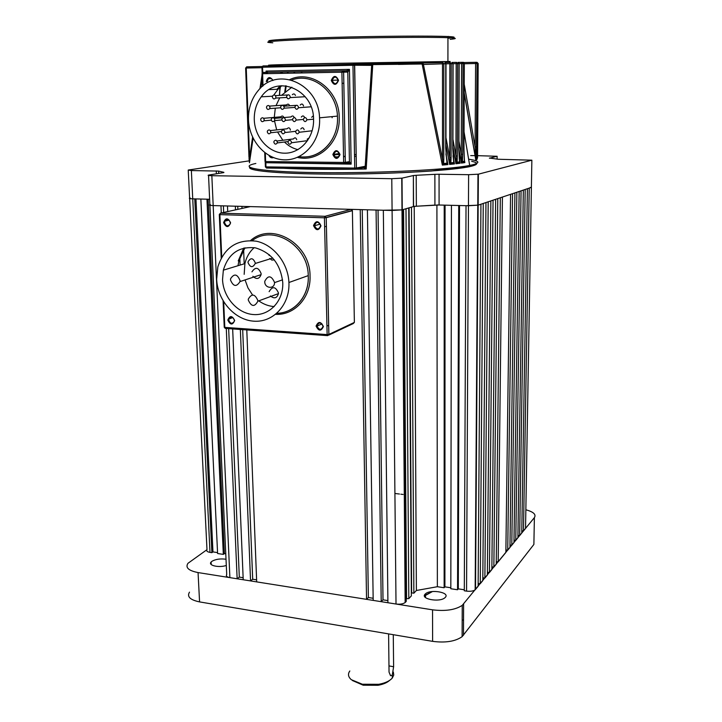 <?xml version="1.0" encoding="UTF-8"?>
<svg xmlns="http://www.w3.org/2000/svg" width="722" height="722" viewBox="0 0 722 722"><rect width="100%" height="100%" fill="white"/><g stroke="black" fill="none" stroke-linecap="round" stroke-linejoin="round"><path stroke-width="1.08" d="M316.074 326.055C318.637 331.299 321.082 331.461 323.402 326.552C320.83 321.299 318.384 321.137 316.074 326.055M317.039 325.965L317.048 326.082C319.214 330.27 321.209 330.369 323.041 326.371L323.032 326.173C320.821 322.048 318.817 321.976 317.039 325.965M326.931 325.55L328.69 325.784M227.791 320.072C230.291 325.162 232.583 325.315 234.677 320.541C232.168 315.451 229.876 315.288 227.791 320.072M228.748 319.99C230.309 323.835 232.168 324.25 234.316 321.236L234.397 320.369C232.863 316.543 231.004 316.11 228.838 319.061L228.748 319.99M223.594 222.593C226.148 227.791 228.486 227.872 230.607 222.827C228.053 217.611 225.715 217.539 223.594 222.593M224.578 222.529C225.959 226.302 227.809 226.798 230.137 224.028L230.327 222.719C228.982 218.983 227.141 218.45 224.795 221.131L224.578 222.529M313.528 225.58C316.137 230.95 318.628 231.031 320.992 225.824C318.366 220.445 315.875 220.363 313.528 225.58M314.512 225.517L314.521 225.706C316.768 229.93 318.799 229.93 320.631 225.715L320.604 225.399C318.294 221.293 316.263 221.329 314.512 225.517M324.629 226.455L326.425 226.636M274.513 282.356C271.31 275.389 268.061 275.046 264.766 281.327L264.757 281.833C264.748 288.583 274.676 289.414 274.522 282.627L274.513 282.356M257.871 300.569C254.884 293.8 251.698 293.331 248.296 299.143L248.269 299.991C251.355 306.814 254.55 307.22 257.862 301.2L257.871 300.569M270.398 295.966C274.279 299.043 276.968 298.258 278.448 293.61L278.466 293.006C275.578 286.444 272.474 285.993 269.125 291.652M240.02 280.515C237.294 273.927 234.145 273.322 230.589 278.701L230.499 280.001C233.341 286.652 236.491 287.185 239.966 281.598L240.02 280.515M252.899 276.291C256.545 279.658 259.27 279.107 261.075 274.649L261.138 273.593C258.503 267.221 255.435 266.644 251.942 271.86M255.272 262.889C253.061 257.79 250.651 257.438 248.052 261.815L248.016 262.546C250.299 267.682 252.709 267.988 255.254 263.467L255.272 262.889M269.243 254.64L269.053 255.453M274.18 306.579C268.683 306.191 263.557 304.278 258.792 300.857M252.519 294.928L247.962 287.879L245.074 279.919M244.171 274.351L244.902 263.611C246.428 257.104 249.532 251.779 254.216 247.646M222.538 279.576C223.215 297.265 237.484 313.492 253.413 314.548C269.342 315.857 283.259 301.345 282.789 283.223L282.78 282.798C280.759 264.378 271.643 252.736 255.426 247.872C239.063 246.148 228.369 253.584 223.342 270.172L222.538 279.576M288.944 283.132L288.917 282.51C288.15 263.043 273.602 244.686 256.274 241.193C236.969 239.018 224.154 247.61 217.836 266.95L216.654 279.261C217.493 300.523 234.686 319.999 253.855 321.182C273.024 322.689 289.73 305.036 288.944 283.132M354.376 322.409L352.39 210.68L326.218 217.701L328.889 334.412L354.376 322.409L353.229 323.573L328.663 335.17M351.181 209.353L250.326 206.6L220.454 213.18L324.954 216.302L351.181 209.353L352.39 210.68M249.866 206.7L250.326 206.6M269.73 258.431L271.851 260.1L274.333 259.857M425.096 594.179L425.484 593.809C430.565 588.99 450.131 592.374 445.366 597.302L444.869 597.78C439.59 602.626 420.042 599.007 425.096 594.179M226.302 565.479C218.928 567.997 207.755 565.434 211.104 562.041L211.889 561.328C215.616 559.18 220.327 558.485 226.022 559.243M432.478 591.526L424.473 595.984M424.446 595.641L432.18 591.562M432.613 641.353L432.541 609.828C445.429 611.39 455.329 609.9 462.242 605.352L534.388 517.638L533.883 544.433L462.116 636.678C455.248 641.461 445.411 643.013 432.613 641.353L199.57 601.904C190.121 599.91 186.763 596.661 189.498 592.148M432.541 609.828L198.063 572.573L199.57 601.904M198.063 572.573C188.55 570.696 185.184 567.609 187.955 563.313L206.997 549.659M394.916 493.469L399.465 494.028M400.863 494.2L403.12 494.471M463.542 620.017L462.179 620.063M534.388 517.638C536.347 514.497 533.504 511.871 525.851 509.777M389.654 680.35C387.136 682.687 383.265 684.33 378.048 685.286L363.202 685.214L352.408 680.521M349.836 670.991C347.652 673.996 348.148 676.902 351.325 679.7L362.363 684.239L378.716 684.312C385.178 683.111 389.709 681.017 392.29 678.03L393.743 675.061L393.337 672.056M393.273 634.692L393.616 666.74L392.263 675.187L390.548 675.702L389.041 672.119L388.598 633.898M190.229 198.008L189.624 198.153C188.731 198.505 189.769 198.73 192.738 198.839L194.76 198.884L211.889 552.664L212.963 551.906L217.557 552.601M249.108 160.862L188.234 170.04L191.357 170.554L209.994 552.375L211.889 552.664M223.324 554.388L217.602 553.521L200.851 199.037L206.97 199.191L223.324 554.388L224.389 553.63L225.769 553.837M405.394 602.31L402.262 209.84L392.091 210.472L391.775 178.695L402.01 178.154L402.262 209.84L403.201 209.57L406.251 601.381L405.15 602.536C403.047 603.998 399.997 604.494 396.017 604.025L387.922 602.735L383.337 210.228L402.001 209.903L413.399 206.573L413.381 175.545L416.197 175.293L416.359 206.23L413.399 206.573M405.99 208.748L408.742 207.945L411.35 595.903L408.814 598.628L405.99 208.748M450.826 588.746L457.549 589.757L458.723 205.499L451.449 205.319L450.826 588.746M436.909 205.003L437.37 586.715L444.138 587.735L444.22 205.138L436.909 204.958M243.133 577.708L239.316 577.104L237.141 578.782L229.885 577.627C226.807 577.013 225.751 576.003 226.717 574.595L209.903 205.301M209.994 552.375C207.214 551.861 206.212 550.985 206.997 549.767L189.642 198.568M531.392 187.386L531.861 160.185L478.37 174.183L478.163 205.147L480.942 204.218L478.126 586.309L475.157 589.838C473.199 591.128 470.329 591.562 466.556 591.119L464.3 590.777L466.024 205.689L478.163 205.147L531.392 187.386L525.535 528.45L523.477 530.959L529.226 188.108L531.401 187.07M521.789 530.742L523.477 530.959M521.753 533.062L519.659 535.616L525.192 189.453L527.403 188.713L521.753 533.062M517.936 535.39L519.659 535.616M517.9 537.773L515.761 540.372L521.067 190.834L523.333 190.076L517.9 537.773M514.001 540.137L515.761 540.372M513.965 542.565L511.79 545.227L516.862 192.232L519.172 191.465L513.965 542.565M509.985 544.984L511.79 545.227M509.958 547.466L507.728 550.173L512.557 193.667L514.912 192.882L509.958 547.466M505.896 549.929L507.728 550.173M505.86 552.456L498.198 561.815L502.413 197.052L510.571 194.335L505.86 552.456M496.267 561.545L498.198 561.815M496.231 564.207L493.857 567.113L497.783 198.595L500.319 197.756L496.231 564.207M491.881 566.833L493.857 567.113M491.853 569.559L489.417 572.519L493.045 200.174L495.644 199.308L491.853 569.559M487.395 572.23L489.417 572.519M487.368 575.019L484.886 578.051L488.198 201.799L490.861 200.906L487.368 575.019M482.819 577.753L484.886 578.051M482.801 580.605L480.256 583.701L483.244 203.451L485.96 202.548L482.801 580.605M478.144 583.385L480.256 583.701M475.572 583.304L475.202 583.755M457.549 589.757L458.299 588.872L464.3 589.775M450.826 587.753L444.905 586.86L444.138 587.735M437.37 586.715L416.386 590.488L413.859 593.204L411.639 592.861L409.076 207.846M406.233 598.646L408.814 598.628M381.207 601.67L373.184 600.397L367.408 209.795L376.072 210.03L381.207 601.67L383.003 599.829L387.894 600.605M242.014 208.432L241.933 206.375L360.233 209.597L366.541 599.341L368.373 597.518L373.157 598.276M366.541 599.341L256.689 581.887L246.789 329.918M256.608 579.838L252.691 579.215L250.552 580.912L243.224 579.748L232.665 328.925M210.382 204.66L209.876 204.786C208.784 205.192 209.885 205.463 213.18 205.59C209.885 205.463 208.784 205.192 209.876 204.786L208.55 175.491M221.275 212.999L220.968 205.797L213.18 205.59L229.885 577.627M235.498 209.867L235.354 206.194L227.484 205.978L227.719 211.582M413.859 593.204L411.477 207.142L413.562 206.528L413.381 175.545M475.527 589.477L478.163 205.147L468.461 205.743L439.084 205.012L414.22 206.339M226.284 328.474L237.141 578.782M243.639 249.704L244.189 263.828M228.053 219.488L228.089 220.354M232.168 317.184L232.195 317.788M240.354 329.467L250.552 580.912M414.22 206.42L416.386 590.488M252.691 579.215L242.682 329.629M240.092 265.073L239.803 257.718M237.863 209.344L237.737 206.257M368.373 597.518L362.245 209.651M239.316 577.104L228.657 328.636M223.676 212.467L223.396 205.869M383.003 599.829L378.048 210.084M445.059 205.156L444.905 586.86M459.535 205.526L458.299 588.872M406.567 598.276L403.571 209.452M208.144 199.218L224.389 553.63M195.951 198.911L212.963 551.906M391.775 178.695L211.844 175.699L213.18 205.59L392.091 210.472L396.017 604.025M354.493 154.589L356.172 154.607M470.69 155.6L475.762 155.645M477.567 155.663L497.124 156.277L489.426 158.217M416.197 175.293L434.87 174.336L434.924 205.093L416.359 206.23M188.243 170.365L189.624 198.153C188.731 198.505 189.769 198.73 192.738 198.839L209.624 199.254M339.647 154.481L333.799 154.779M191.357 170.554L218.585 171.096L218.685 173.424M223.865 172.332L218.585 171.096M223.856 172.576L208.532 175.085C207.422 175.41 208.532 175.608 211.844 175.699M402.01 178.154L413.219 175.581M434.87 174.336L439.066 174.246L439.084 205.012M466.556 591.119L468.614 174.688L439.066 174.246M468.614 174.688L478.37 174.183M531.861 160.185L498.216 159.255L489.426 158.046M476.926 145.321L477.531 145.257L477.567 157.613L477.071 158.696L476.881 156.114M476.818 158.795L476.935 159.445L477.314 158.362M476.935 159.445L477.071 158.696M464.201 93.102L475.807 160.113L476.728 159.616L476.8 158.831L476.006 159.354L475.085 146.936L476.61 146.864L476.385 158.542L476.899 158.271L477.459 63.5L476.303 62.3M475.807 160.113L476.006 159.354M464.264 159.165L464.869 162.603L464.625 161.8L461.782 162.315L461.268 154.327L462.703 154.273L462.441 161.511L464.408 161.232L463.93 149.364L464.273 63.545L463.19 62.309L463.578 63.554M464.869 162.603L461.367 163.1L461.782 162.315M459.219 158.362L460.094 163.262L459.77 162.468L456.421 162.982L455.961 156.006L457.351 155.952L457.116 162.17L459.472 161.89L458.795 148.894L459.057 63.608L458.019 62.354L458.416 63.608M460.094 163.262L455.952 163.768L456.421 162.982M453.263 157.342L454.463 163.93L454.057 163.127L450.14 163.641L449.734 157.694L451.079 157.649L450.88 162.829L453.687 162.549L452.757 148.407L452.911 63.68L451.936 62.426L452.333 63.689M454.463 163.93L449.644 164.426L450.14 163.641M446.304 156.105L447.911 164.598L447.423 163.786L442.875 164.3L442.514 159.391L443.786 159.354L443.642 163.488L446.963 163.199L445.718 147.911L445.763 63.78L444.86 62.507L445.266 63.78M447.911 164.598L442.333 165.085L442.875 164.3M355.675 169.174L363.446 167.666L364.583 166.403L365.179 166.728L371.677 65.133L371.081 63.852L372.705 65.359L366.18 169.02L363.563 167.657M261.969 67.706L246.247 68.039L249.595 157.459L249.352 162.044L249.018 158.38M249.352 162.044L249.469 162.567M331.272 80.458C333.799 85.674 336.217 85.638 338.537 80.341C336.001 75.115 333.582 75.151 331.272 80.458M332.219 80.44C334.286 84.718 336.272 84.682 338.167 80.341L338.149 80.052C336.019 76.09 334.042 76.171 332.219 80.286L332.219 80.44M342.12 83.373L343.834 83.229M332.851 154.508C335.333 159.643 337.725 159.661 340.017 154.571C337.517 149.436 335.125 149.418 332.851 154.508M333.781 154.472C335.82 158.678 337.779 158.687 339.656 154.517L339.647 154.409C337.571 150.32 335.622 150.32 333.781 154.409L333.781 154.472M343.528 156.412L345.224 156.313M268.99 155.483C270.037 157.522 271.526 158.235 273.467 157.613M270.723 156.403L272.239 157.107M463.425 62.561L476.123 62.3L477.152 63.491L476.61 146.864M476.601 62.336L478.081 63.527L477.531 145.257M287.979 142.252L288.033 141.683C289.414 139.671 290.578 139.86 291.535 142.261L291.489 142.757C290.136 144.842 288.962 144.68 287.979 142.252M309.251 137.893L307.148 139.22M295.623 131.891L295.65 131.431C297.004 129.283 298.186 129.437 299.206 131.891L299.179 132.279C297.861 134.5 296.67 134.373 295.623 131.891M306.922 119.572C305.83 117.054 304.63 116.955 303.321 119.256L303.312 119.59C304.449 122.135 305.65 122.208 306.913 119.816L306.922 119.572M296.119 119.608C295.163 117.199 293.989 117 292.59 119.04L292.536 119.617C293.529 122.072 294.711 122.226 296.074 120.105L296.119 119.608M313.285 115.845L311.678 117.262M285.398 119.644C284.558 117.334 283.421 117.063 281.959 118.841L281.842 119.653C282.708 122 283.863 122.244 285.298 120.375L285.398 119.644M304.639 117.596C303.709 115.574 302.599 115.403 301.309 117.081M281.381 131.873L281.481 131.142C282.916 129.301 284.062 129.545 284.928 131.882L284.847 132.55C283.439 134.463 282.284 134.238 281.381 131.873M304.152 129.716C303.321 127.451 302.202 127.216 300.794 129.003M273.846 142.18L273.963 141.386C275.407 139.635 276.535 139.906 277.365 142.198L277.266 142.938C275.84 144.752 274.703 144.499 273.846 142.18M296.733 139.725C295.939 137.505 294.829 137.243 293.421 138.94L276.977 141.007M267.284 131.864L267.474 130.89C268.945 129.328 270.055 129.653 270.795 131.864L270.633 132.776C269.18 134.409 268.061 134.102 267.284 131.864M290.334 130.159L290.37 129.716C289.648 127.568 288.565 127.252 287.121 128.769L270.344 130.583M274.757 119.681C274.017 117.469 272.907 117.135 271.427 118.688L271.219 119.69C271.986 121.937 273.106 122.244 274.586 120.619L274.757 119.681M294.242 117.587C293.394 115.691 292.32 115.475 291.029 116.928L274.333 118.426M298.52 107.253C297.572 104.825 296.39 104.636 294.982 106.675L294.919 107.28C295.921 109.735 297.103 109.888 298.475 107.749L298.52 107.253M290.199 96.793C289.405 94.501 288.268 94.212 286.778 95.927L286.616 96.829C287.464 99.167 288.62 99.419 290.082 97.596L290.199 96.793M284.179 107.352C283.412 105.096 282.284 104.789 280.795 106.441L280.623 107.379C281.436 109.681 282.573 109.961 284.044 108.21L284.179 107.352M303.52 106.053L303.52 105.944C302.78 103.751 301.67 103.454 300.217 105.06M275.921 96.947C275.281 94.826 274.198 94.429 272.681 95.773L272.365 96.992C273.051 99.158 274.143 99.519 275.66 98.084L275.921 96.947M295.451 95.448C294.648 93.716 293.619 93.472 292.338 94.717M269.983 107.461C269.342 105.34 268.268 104.952 266.761 106.287L266.463 107.488C267.131 109.645 268.223 110.015 269.73 108.589L269.983 107.461M289.648 105.809C288.917 103.95 287.879 103.652 286.526 104.916L269.477 106.098M264.189 119.717C263.539 117.596 262.465 117.208 260.967 118.561L260.687 119.726C261.364 121.874 262.447 122.244 263.936 120.818L264.189 119.717M283.927 117.569C283.132 115.809 282.103 115.556 280.831 116.811L263.656 118.318M297.951 149.671C292.897 148.425 288.403 145.871 284.468 142.017M282.843 140.267L277.555 132.009M276.679 129.897L274.495 120.791M254.279 119.744C254.83 137.388 268.584 152.847 284.143 153.181C299.702 153.768 313.565 138.768 313.574 120.709L313.556 119.554C314.016 89.582 276.914 73.915 261.265 96.82C256.391 103.408 254.063 111.053 254.279 119.744M319.62 119.536L319.548 117.821C318.781 83.951 277.925 65.928 258.62 90.079C251.599 98.309 248.224 108.201 248.485 119.762C249.171 141.133 265.985 159.761 284.847 159.851C303.709 160.257 320.261 141.53 319.62 119.536M461.367 163.1L458.894 149.129M455.952 163.768L452.92 147.035M449.644 164.426L445.961 144.824M442.333 165.085L422.135 64.023L422.442 62.985L423.372 64.24L442.514 159.391L442.505 63.825L422.19 64.502M279.414 95.412L279.901 87.335M280.768 73.373L280.849 72.065M262.176 78.463L260.714 87.913M253.097 138.2L249.451 162.793M282.23 72.038L282.058 73.346M280.208 87.046L279.955 88.95M287.925 71.929L287.744 73.238M285.984 85.846L285.19 91.504M294.377 71.803L294.179 73.112M301.661 71.659L301.453 72.976M452.929 139.355L455.961 156.006L456.187 63.644L453.073 63.716M445.961 137.667L449.734 157.694L449.86 63.726L445.997 63.807M458.921 141.034L461.268 154.327L461.593 63.581L459.156 63.635M464.237 84.248L475.085 146.936L475.599 63.518L464.318 63.762M245.633 68.058L246.753 66.83L245.633 68.058L248.982 157.405L249.595 157.459L252.601 137.162M259.938 88.662L262.05 75.016M281.634 73.355L281.815 72.047M284.775 91.874L285.623 85.801M287.383 73.247L287.564 71.938M293.881 73.121L294.08 71.803M301.227 72.976L301.435 71.659M477.612 149.409L477.567 157.513M477.567 157.613L478.181 63.536L477.071 62.336M280.939 72.065L280.858 73.373M280.01 87.236L279.513 95.403M273.024 80.431C270.109 76.315 267.844 76.685 266.228 81.541M274.279 117.388L275.299 108.183M276.021 105.647L279.712 97.849M281.553 95.295L291.859 87.209M332.084 116.621L332.12 117.749M308.213 66.234L307.734 66.243M305.334 66.171L304.142 66.325M300.226 66.406L299.603 66.424M297.834 66.28L296.363 66.496M293.168 66.559L292.419 66.577M291.119 66.361L289.567 66.641M286.941 66.695L286.056 66.713M458.344 62.399L461.981 62.318L463.055 63.563L462.703 154.273M285.073 66.442L283.611 66.767M452.261 62.462L456.593 62.372L457.604 63.617L457.351 155.952M445.185 62.552L450.266 62.444L451.223 63.698L451.079 157.649M422.442 62.985L442.92 62.534L443.804 63.807L443.786 159.354M282.789 65.801L281.3 66.821M247.465 68.012L246.599 66.884M423.309 64.005L371.631 64.61M372.705 65.359L354.673 65.242L356.397 167.982L364.583 166.403M364.041 167.82L365.179 166.728L366.18 169.02L355.531 169.201M445.907 153.921L447.478 163.912M452.983 155.762L454.093 163.253M477.359 158.028L477.305 157.369M265.335 153.1L265.624 161.557L343.645 162.441L341.903 72.191L342.408 70.828L346.578 70.765L349.457 69.366L347.796 72.083L343.627 72.155L345.333 162.36L349.421 161.629L351.145 164.138L348.302 162.91M269.82 162.775L269.315 162.766M344.575 163.578L348.275 162.91L349.421 161.629L347.796 72.083L346.578 70.765M342.327 70.846L267.781 72.326L266.743 73.644L266.057 71.063L267.781 72.326L263.142 72.399L262.609 73.725L263.025 85.891M371.686 64.89L365.188 166.746L363.437 167.666M477.152 158.56L477.377 157.892M477.278 158.308L478.181 63.536M476.8 158.831L476.899 158.271M476.096 159.219L476.385 158.542M464.625 161.8L464.408 161.232M461.899 162.188L462.441 161.511M459.77 162.468L459.472 161.89M456.539 162.856L457.116 162.17M454.057 163.127L453.687 162.549M450.266 163.515L450.88 162.829M447.423 163.786L446.963 163.199M442.992 164.174L443.642 163.488M272.717 80.53C271.761 78.301 270.317 77.696 268.394 78.725L267.167 81.523M250.606 240.507C271.977 221.275 310.433 243.792 310.045 276.075C310.965 297.554 294.522 315.379 275.633 314.35M276.878 313.294C294.432 313.149 309.115 296.219 308.276 276.219L308.249 275.614C308.141 245.534 273.151 224.082 252.249 240.607M244.957 247.781L238.928 260.678L237.989 265.714L238.928 260.678M327.472 335.604L225.264 328.402L224.804 327.382L327.138 334.584L324.431 217.809L219.876 214.633L221.735 257.122M223.685 301.859L224.804 327.382L224.235 327.084L223.089 300.866M238.233 260.886L243.729 248.052M220.454 213.18L219.876 214.633L219.308 214.47L220.454 213.18M224.235 327.274L225.264 328.402L327.526 335.631L328.889 334.412L327.716 335.622L327.138 334.584L328.871 334.421L326.218 217.701L324.431 217.809L324.954 216.302L326.209 217.521L352.381 210.517M463.614 604.016L463.479 635.279M393.616 666.74L388.968 665.901M216.383 173.803L216.257 170.924M497.097 159.111L497.124 156.277M445.763 63.789L442.505 63.825L442.92 62.534M452.911 63.689L449.86 63.726L450.266 62.444M459.057 63.608L456.187 63.644L456.593 62.372M464.273 63.554L461.593 63.581L461.981 62.318M475.978 62.291L475.599 63.518L477.459 63.5M246.897 66.839L262.14 66.505L246.572 66.902M289.775 79.573C311.642 69.023 339.511 90.25 339.223 117.722C340.27 142.64 318.384 162.766 297.383 157.369M299.098 156.575C318.889 160.203 338.456 140.97 337.508 117.776L337.445 116.116C336.687 91.134 312.084 71.983 291.643 80.052M471.159 166.286C455.438 170.221 398.345 173.867 342.86 174.101C287.293 174.372 248.278 171.267 250.137 167.54M255.841 163.47C235.986 167.495 261.111 171.935 319.07 172.63C376.839 173.37 448.57 169.787 469.679 165.428L472.278 164.878C480.735 162.721 479.516 160.825 468.632 159.21M450.203 39.322C456.963 38.699 456.963 38.194 450.203 37.815L447.947 37.706C429.861 36.948 372.128 37.463 325.514 38.862C278.71 40.261 257.14 42.047 272.799 42.797M271.364 41.416C260.037 40.522 286.246 38.672 333.501 37.363C380.62 36.046 434.427 35.73 449.057 36.596M281.517 66.451L334.737 65.666M352.968 65.332L354.673 65.296L352.968 65.341M398.562 64.411L422.144 63.87L398.409 64.411M281.733 85.701L278.078 89.23L273.864 94.952L278.078 89.23L269.171 89.618M273.521 65.314C257.953 65.323 279.468 64.529 326.055 63.491L450.167 61.478M353.211 169.228C326.037 169.526 302.834 169.21 283.593 168.28M265.822 162.676L265.967 166.89L354.728 168.064L352.968 65.269L262.546 67.227L262.736 72.552M266.102 72.353L266.057 71.063L349.457 69.366L351.145 164.138L269.144 162.766M356.208 156.313L354.529 156.349M345.224 156.602L343.528 156.647M338.853 156.8L334.846 156.945M282.97 65.792L263.079 65.919L261.951 67.245L262.158 73.084M353.455 63.924L354.673 65.242L352.968 65.269L353.455 63.924L371.081 63.852M463.19 62.309L462.152 62.327L463.605 62.372L464.318 63.545L463.966 149.355L464.454 161.313M401.703 64.357L422.144 63.888L401.567 64.357M331.488 65.729L305.424 66.171L331.254 65.738M305.92 66.153L297.717 66.289M298.168 66.262L290.921 66.379L296.679 66.487M291.345 66.361L284.937 66.451L289.811 66.632M285.334 66.433L281.499 66.478L285.091 66.442L283.8 66.767M422.379 63.004L371.361 63.861M353.139 64.213L282.573 65.828M471.665 161.313C478.406 162.757 478.406 164.372 471.674 166.159M449.237 36.605C454.878 36.939 455.627 37.363 451.485 37.887C455.654 37.354 454.878 36.921 449.174 36.596C447.748 36.217 447.342 36.587 447.947 37.706L447.92 61.487L449.806 62.453M450.203 38.031L447.947 38.248L450.203 38.031M265.227 162.179L265.38 166.791L266.49 168.045L355.215 169.255M355.251 169.255L356.397 167.982L354.728 168.064L355.17 169.255L266.49 168.045L265.38 166.854M344.186 163.65L345.333 162.36L343.645 162.441L344.186 163.65L266.156 162.73L265.037 161.457L264.73 152.64M265.037 161.52L266.156 162.73L344.105 163.65L345.333 162.36L343.627 72.155L262.014 73.734L262.447 86.369M276.95 89.275L280.244 85.81M476.294 158.858L477.071 63.491L476.385 62.3M261.951 67.236L263.079 65.919M355.17 169.255L356.388 167.982L354.547 64.664L371.631 64.574M262.889 72.552L267.275 72.48L266.698 73.644M263.142 72.399L262.014 73.734M348.365 162.91L349.421 161.629L347.796 72.083L343.591 71.839L342.408 70.828M477.459 63.536L478.027 63.527L477.007 62.336M321.976 323.88L317.048 326.082M320.234 224.127L314.521 225.706M288.917 282.51L308.249 275.614L308.276 276.219C309.187 296.074 294.793 312.951 277.356 313.276M223.342 270.172L244.902 263.611M255.254 263.467L272.79 258.052M239.966 281.598L261.075 274.649M257.862 301.2L278.448 293.61M274.522 282.627L282.564 279.82M221.212 258.061L219.308 214.578M229.127 220.12L224.795 221.131M232.854 317.536L228.838 319.061M425.484 593.809L425.493 597.554M462.116 636.678L462.242 605.352M211.104 562.041L211.221 564.523M378.048 685.286L378.716 684.312M392.263 675.187L392.29 678.03M477.973 174.264L475.157 589.838M401.748 178.208L405.15 602.536M464.616 161.737L463.867 161.918L464.625 161.881M447.297 163.596C446.819 162.107 445.745 151.647 445.952 147.884L445.997 63.771L444.933 62.507M453.903 162.838L452.911 148.389L453.073 63.68L452.017 62.426M459.598 162.08L458.894 148.876L459.156 63.599L458.1 62.354M337.481 116.919L337.508 117.776C338.338 139.084 321.913 157.558 303.529 156.927M249.677 167.296C247.393 171.204 285.65 174.3 341.443 174.11C374.294 173.894 404.266 172.856 431.359 170.997L465.943 166.719L469.679 165.428L464.038 131.846M334.981 65.657L281.526 66.433M283.845 106.224L296.02 105.358M275.443 95.629L287.573 94.979M319.548 117.821L337.445 116.116M261.265 96.82L272.474 96.216M263.936 120.818L271.282 120.15M269.73 108.589L280.668 107.786M275.66 98.084L286.724 97.443M284.044 108.21L294.928 107.397M290.082 97.596L305.207 96.721M298.475 107.749L311.047 106.802M274.586 120.619L281.869 119.942M270.633 132.776L281.39 131.575M277.266 142.938L288.069 141.548M284.847 132.55L295.677 131.314M285.298 120.375L292.536 119.699M296.074 120.105L303.312 119.419M306.913 119.816L313.547 119.175M299.179 132.279L312.148 130.772M291.489 142.757L307.563 140.646M304.503 66.316L297.708 66.289M262.871 66.018L282.338 65.882M280.984 72.065L280.903 73.373M280.064 87.181L279.558 95.403M282.546 65.837L281.336 66.821M446.53 158.524L447.613 164.201M453.407 158.984L454.255 163.641M459.3 159.345L459.968 163.073M464.3 159.607L464.806 162.504M464.201 92.705L475.834 159.842M302.022 71.649L301.814 72.967M294.657 71.794L294.468 73.112M288.141 71.92L287.961 73.238M286.183 85.864L285.425 91.297M282.392 72.038L282.212 73.346M280.38 86.884L279.829 90.963M271.409 78.653L268.394 78.725M339.484 153.488L333.781 154.409M338.158 80.097L332.219 80.286"/></g></svg>
